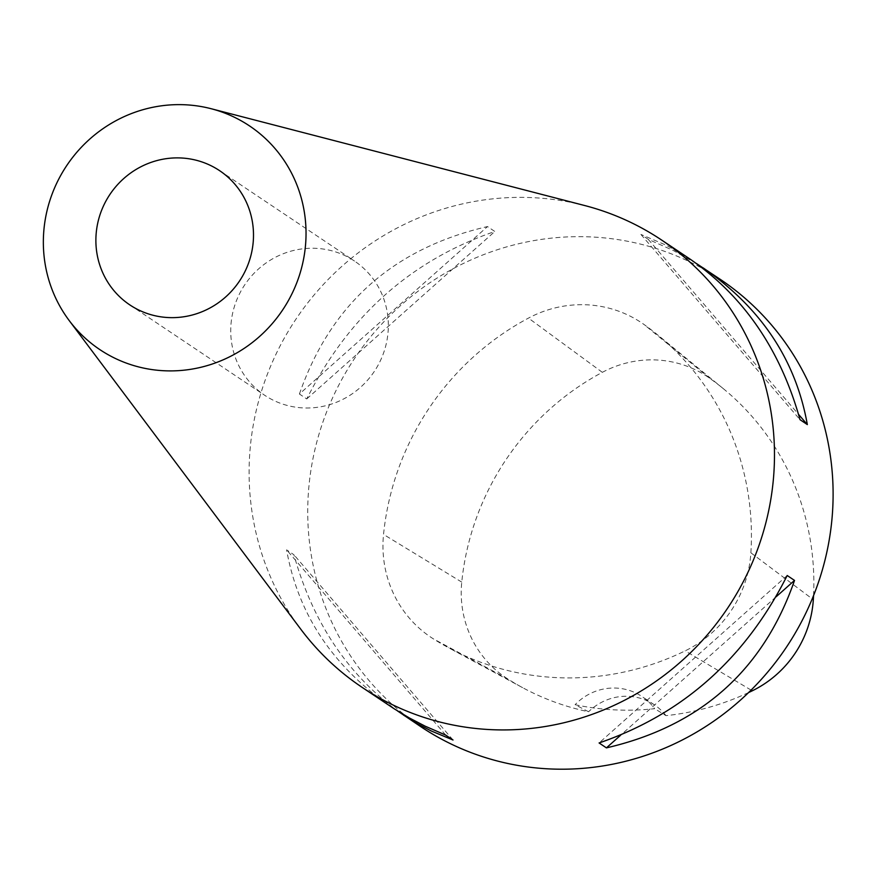 <?xml version="1.0" encoding="UTF-8"?>
<svg xmlns="http://www.w3.org/2000/svg" width="876" height="876" viewBox="0 0 876 876"><rect width="100%" height="100%" fill="white"/><g stroke="black" fill="none" stroke-linecap="round" stroke-linejoin="round"><path stroke-width="0.66" stroke-dasharray="4.38 3.29" d="M750.874 552.8A269.162 259.745 -56.2 0 0 657.865 335.059A269.162 259.745 -56.2 0 0 643.871 324.383A114.395 110.387 -56.2 0 0 528.469 318.108A269.162 259.745 -56.2 0 0 383.535 534.426A114.395 110.387 -56.2 0 0 433.215 638.768A269.162 259.745 -56.2 0 0 448.402 647.66A269.162 259.745 -56.2 0 0 685.163 650.868A114.395 110.387 -56.2 0 0 750.874 552.8L812.227 598.856M813.552 595.581A261.048 251.916 -56.2 0 0 723.127 388.506A261.048 251.916 -56.2 0 0 709.549 378.158A106.281 102.558 -56.2 0 0 602.338 372.333A261.048 251.916 -56.2 0 0 461.761 582.113A106.281 102.558 -56.2 0 0 507.927 679.053A261.048 251.916 -56.2 0 0 522.654 687.682A261.048 251.916 -56.2 0 0 588.573 711.761L575.083 704.698A262.461 253.284 123.8 0 0 654.657 708.695A53.83 51.947 -56.2 0 0 642.02 696.551A53.83 51.947 -56.2 0 0 575.083 704.698M748.564 692.577A261.048 251.916 -56.2 0 1 665.99 715.648L654.657 708.695M665.99 715.648A53.83 51.947 -56.2 0 0 654.339 704.808A53.83 51.947 -56.2 0 0 588.573 711.761M720.247 279.334A269.162 259.745 -56.2 0 0 354.638 358.35A269.162 259.745 -56.2 0 0 420.589 726.533M584.675 205.531A269.162 259.745 -56.2 0 0 296.011 319.061A269.162 259.745 -56.2 0 0 300.786 629.209M390.674 706.494C332.781 666.483 298.092 614.273 286.605 549.854L293.931 554.771C312.557 621.621 347.071 673.666 397.463 710.896M299.417 394.025C330.668 304.169 393.357 248.357 487.505 226.566L494.83 231.483C411.151 260.271 348.451 316.094 306.742 398.93L299.417 394.025L487.505 226.566M696.464 263.545L673.086 250.383L648.24 239.334L640.903 234.429L666.209 245.203L690.332 259.285M787.195 575.51L599.096 742.957M776.092 596.819L620.701 735.161M640.903 234.429L800.007 419.67M648.24 239.334L798.529 414.337M306.742 398.93L494.83 231.483M445.698 735.095L286.605 549.854M453.023 740.012L293.931 554.771M231.001 324.098A80.745 77.92 123.8 0 1 354.484 261.048A80.745 77.92 123.8 0 1 374.26 371.501A80.745 77.92 123.8 0 1 264.585 395.207A80.745 77.92 123.8 0 1 231.001 324.098M709.549 378.158L643.871 324.383M602.338 372.333L528.469 318.108M461.761 582.113L383.535 534.426M507.927 679.053L433.215 638.768M751.093 690.091L685.163 650.868M723.127 388.506L657.865 335.059M522.654 687.682L448.402 647.66M654.339 704.808L642.02 696.551M129.747 304.848L264.585 395.207M219.635 170.689L354.484 261.048"/><path stroke-width="1.31" d="M748.564 692.577A261.048 251.916 -56.2 0 0 752.276 690.803A106.281 102.558 -56.2 0 0 813.322 599.688A261.048 251.916 -56.2 0 0 813.552 595.581M397.463 710.896L420.589 726.533A269.162 259.745 -56.2 0 0 832.2 516.347A269.162 259.745 -56.2 0 0 720.247 279.334L696.464 263.545M69.193 320.55L300.786 629.209A269.162 259.745 -56.2 0 0 361.963 687.255A269.162 259.745 -56.2 0 0 773.574 477.059A269.162 259.745 -56.2 0 0 661.621 240.046A269.162 259.745 -56.2 0 0 584.675 205.531L211.138 108.712A134.576 129.867 123.8 0 1 305.582 244.481A134.576 129.867 123.8 0 1 210.656 364.547A134.576 129.867 123.8 0 1 69.193 320.55A134.576 129.867 123.8 0 1 43.8 231.067A134.576 129.867 123.8 0 1 211.138 108.712M403.606 715.155L417.217 723.598L431.266 730.989L453.023 740.012L445.698 735.095L425.145 726.171L409.399 717.981L394.331 708.892L361.963 687.255M661.621 240.046L690.332 259.285C743.899 296.395 780.461 349.852 800.007 419.67L807.333 424.586C795.846 360.167 761.156 307.958 703.253 267.946M787.195 575.51C745.476 658.347 682.787 714.159 599.096 742.957L606.422 747.874C700.57 726.084 763.27 670.26 794.521 580.416L787.195 575.51M794.521 580.416L776.092 596.819M620.701 735.161L606.422 747.874M798.529 414.337L807.333 424.586M96.152 233.75A80.745 77.92 123.8 0 1 219.635 170.689A80.745 77.92 123.8 0 1 239.422 281.152A80.745 77.92 123.8 0 1 129.747 304.848A80.745 77.92 123.8 0 1 96.152 233.75M813.322 599.688L812.227 598.856M752.276 690.803L751.093 690.091"/></g></svg>
